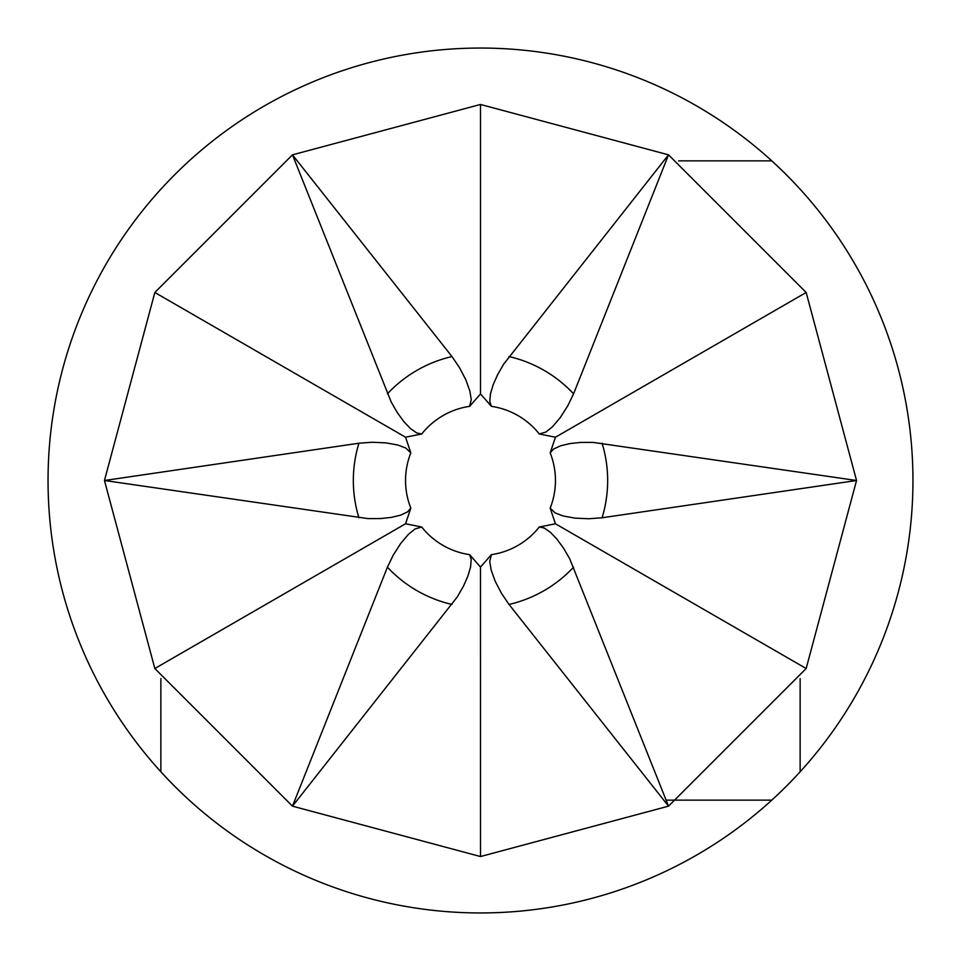 <?xml version="1.0" encoding="UTF-8"?>
<svg xmlns="http://www.w3.org/2000/svg" width="961" height="961" viewBox="0 0 961 961"><rect width="100%" height="100%" fill="white"/><g stroke="black" fill="none" stroke-linecap="round" stroke-linejoin="round"><path stroke-width="1.44" d="M480.5 567.038L480.488 567.05A86.55 86.55 0 0 1 480.5 567.05L491.395 554.653A74.958 74.958 0 0 0 539.277 527.012L555.446 523.781L806.159 668.52L668.52 806.159L480.5 856.539L292.48 806.159L387.427 567.158L393.253 555.122L400.665 543.518L408.365 534.4L415.032 528.97L421.723 527.012A74.958 74.958 0 0 0 469.605 554.653L480.488 567.05L480.5 856.539M555.458 523.769A86.55 86.55 0 0 1 555.446 523.781L550.173 508.141A74.958 74.958 0 0 0 550.173 452.859L555.458 437.231A86.55 86.55 0 0 0 555.446 437.219L539.277 433.988A74.958 74.958 0 0 0 491.395 406.347L480.512 393.95A86.55 86.55 0 0 1 480.5 393.95L469.605 406.347A74.958 74.958 0 0 0 421.723 433.988L405.554 437.219L154.841 292.48L292.48 154.841L451.982 356.567L459.502 367.631L465.845 379.847L469.881 391.079L471.262 399.572L469.605 406.347M421.723 433.988L416.774 432.967L410.503 428.618L404.004 421.783L397.482 412.87L391.271 402.166L292.48 154.841L480.5 104.461L668.52 154.841L806.159 292.48L856.539 480.5L806.159 668.52M771.779 160.859A432.45 432.45 0 0 0 160.859 189.221A432.45 432.45 0 0 0 480.5 912.95A432.45 432.45 0 0 0 771.779 160.859L678.598 160.859M160.859 678.598L160.859 771.779M666.153 800.141L771.779 800.141M800.141 771.779L800.141 678.598M469.605 554.653L471.202 559.458L470.566 567.062L467.887 576.107L463.442 586.21L457.28 596.937L292.48 806.159L154.841 668.52L104.461 480.5L358.921 443.225L372.255 442.252L386.01 442.877L397.758 444.991L405.794 448.042L410.827 452.859A74.958 74.958 0 0 0 410.827 508.141L405.542 523.769A86.55 86.55 0 0 0 405.554 523.781L421.723 527.012M539.277 527.012L544.226 528.033L550.497 532.382L556.996 539.217L563.518 548.13L569.729 558.834L668.52 806.159L509.018 604.433L501.498 593.369L495.155 581.153L491.119 569.921L489.738 561.428L491.395 554.653M410.827 508.141L407.476 511.925L400.569 515.168L391.403 517.378L380.424 518.58L368.051 518.616L104.461 480.5L154.841 292.48M550.173 452.859L553.524 449.075L560.431 445.832L569.597 443.622L580.576 442.42L592.949 442.384L856.539 480.5L602.079 517.775L588.745 518.748L574.99 518.123L563.242 516.009L555.206 512.958L550.173 508.141M491.395 406.347L489.798 401.542L490.434 393.938L493.113 384.893L497.558 374.79L503.72 364.063L668.52 154.841L573.573 393.842L567.747 405.878L560.335 417.482L552.635 426.6L545.968 432.03L539.277 433.988M405.542 437.231A86.55 86.55 0 0 1 405.554 437.219L410.827 452.859M555.458 437.219L806.159 292.48M480.5 393.962L480.5 104.461M405.542 523.781L154.841 668.52M451.982 604.433A127.164 127.164 0 0 1 387.427 567.158M387.427 393.842A127.164 127.164 0 0 1 451.982 356.567M573.573 567.158A127.164 127.164 0 0 1 509.018 604.433M358.921 517.775A127.164 127.164 0 0 1 358.921 443.225M602.079 443.225A127.164 127.164 0 0 1 602.079 517.775M509.018 356.567A127.164 127.164 0 0 1 573.573 393.842"/></g></svg>
